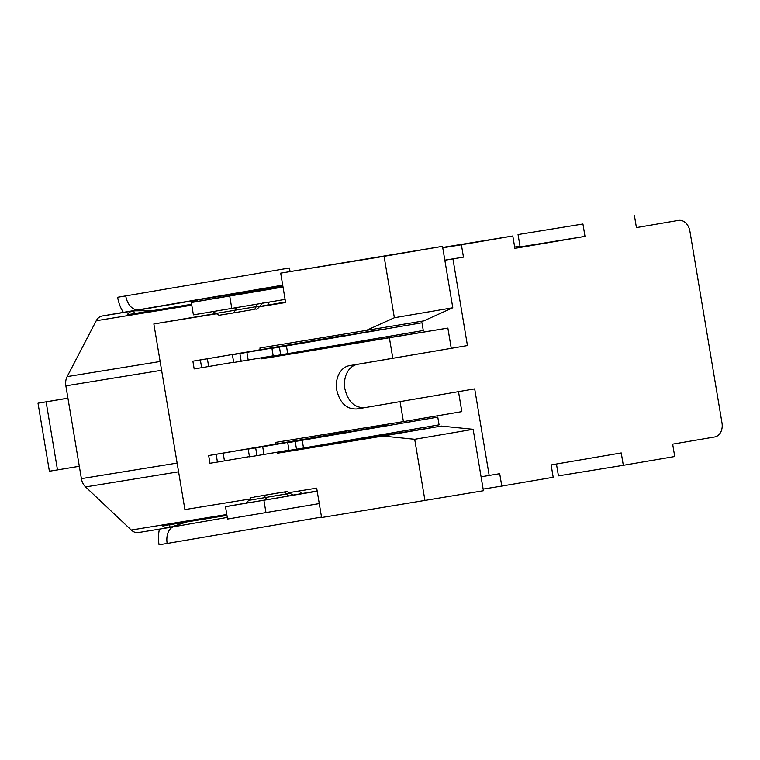 <?xml version="1.0" encoding="UTF-8"?>
<svg xmlns="http://www.w3.org/2000/svg" width="760" height="760" viewBox="0 0 760 760"><rect width="100%" height="100%" fill="white"/><g stroke="black" fill="none" stroke-linecap="round" stroke-linejoin="round"><path stroke-width="1.14" d="M172.909 526.908A15.684 10.27 80.3 0 0 167.162 543.466L159.059 544.787A28.234 18.487 80.3 0 1 159.467 529.131M168.786 527.611L138.491 532.542A12.55 9.481 80.8 0 1 138.434 532.551A12.55 9.481 80.8 0 1 131.271 530.043L85.595 486.932A12.55 9.481 80.8 0 1 81.386 478.648L79.315 466.279L49.391 471.238L38 403.18L67.915 398.154M123.376 312.369A28.234 18.487 80.3 0 1 117.638 297.284L289.341 268.014L117.638 297.284M57.494 469.927L46.113 401.859L38 403.18M226.964 515.413L162.602 525.882A12.55 9.481 80.8 0 0 168.834 527.601A12.55 9.481 80.8 0 0 168.891 527.592L227.297 517.427M186.827 521.939L170.059 527.392L169.623 524.732M167.162 543.466L321.527 517.094M290.206 271.51A15.684 10.27 80.3 0 1 289.341 268.014M79.315 466.279L65.864 385.842A12.55 9.481 80.8 0 1 67.136 376.618L96.245 320.729A12.55 9.481 80.8 0 1 102.248 315.979L138.472 309.785A15.684 10.27 80.3 0 1 125.751 295.963M67.934 398.212L46.113 401.859M102.248 315.979L133.827 310.83L152.294 310.669M198.123 301.283L189.914 301.245L133.827 310.83L134.282 313.604M132.658 311.03A12.55 9.481 80.8 0 0 127.262 314.744L191.634 304.276M289.019 450.414L287.726 442.681L295.212 441.465L296.505 449.198L289.019 450.414M295.212 441.465L302.224 440.287L303.515 448.02L439.071 424.859L437.779 417.126L287.726 442.681M255.683 447.897L256.975 455.63L249.489 456.845L248.197 449.112L262.694 446.719L263.986 454.452L256.975 455.63M262.694 446.719L386.08 425.534L248.197 449.112M263.986 454.452L288.981 450.176M216.153 454.328L217.445 462.061L209.959 463.277L208.667 455.544L223.164 453.14L224.457 460.883L217.445 462.061M223.164 453.14L346.55 431.965L208.667 455.544M249.451 456.608L224.457 460.883M303.515 448.02L296.505 449.198M317.195 491.216L225.501 506.683L227.572 519.052L319.266 503.595M226.157 517.807L227.335 517.607M556.453 464.008L558.438 475.865L623.314 465.31L621.243 452.941L551.123 464.92L553.194 477.289L501.781 486.077L499.709 473.698L481.08 476.815L483.417 490.742L321.603 517.541L316.683 488.148L289.265 492.603M483.141 489.108L501.781 486.077M678.538 220.391A12.55 9.481 80.8 0 0 678.481 220.4L678.538 220.391A12.55 9.481 80.8 0 1 689.899 231.173L722 422.987A12.55 9.481 80.8 0 1 714.723 436.962L672.657 444.153L674.728 456.522L623.314 465.31M518.054 234.545L582.929 224L585 236.369L520.125 246.924L518.054 234.545L582.929 224M442.757 247.798L461.396 244.767L463.467 257.137L444.828 260.167M442.7 247.427L512.81 235.98L461.396 244.767M634.343 215.213L636.414 227.591L678.481 220.4M197.134 301.283L196.925 300.048L189.914 301.245M282.863 286.073L196.925 300.048M282.929 286.434L262.276 290.32M283.024 287.033L191.33 302.49L193.401 314.868L285.095 299.402M512.81 235.98L514.881 248.349L585 236.369M282.748 285.389L257.688 289.665L282.786 285.589M231.173 505.789C222.984 507.119 223.754 506.939 233.5 505.267L245.812 503.167M293.227 495.064L317.158 490.979M299.05 491.017L301.786 493.601M197.011 301.606C188.812 302.926 189.582 302.755 199.329 301.084L282.986 286.786M269.22 302.119L267.672 305.092L285.532 302.034M264.423 289.598L280.639 286.957A12.55 9.481 80.8 0 0 278.93 287.479M437.779 417.126L302.224 440.287M260.186 349.657L259.91 348.013L423.757 320.891L452.789 307.762L444.847 260.252L463.467 257.137M451.24 348.26L447.868 328.092L320.15 348.859L320.036 348.137M318.611 339.682L318.421 338.504M400.073 401.622L403.417 421.601L461.842 411.625L458.498 391.637M277.343 452.171L277.514 453.207L382.926 436.059L414.703 439.299L473.138 429.315L441.36 426.075L335.939 443.222L335.825 442.5M334.409 434.036L334.21 432.858M342.959 335.844L192.879 361.18L200.355 359.964L201.656 367.697L233.662 362.244M382.489 329.412L232.408 354.749L233.7 362.482L273.191 355.822M423.282 330.495L421.99 322.762L271.938 348.327L279.423 347.101L280.716 354.844L423.282 330.495M320.15 348.859L261.725 358.844L447.868 328.092M452.95 258.932L467.447 345.562L349.495 365.645A21.954 16.596 80.8 0 0 336.756 390.099C339.929 403.085 346.588 409.374 356.744 408.965L364.658 407.673M349.495 365.645L357.608 364.325A21.954 16.596 80.8 0 0 344.869 388.778C348.042 401.774 354.702 408.053 364.857 407.645L356.744 408.965M489.193 475.503L474.696 388.873L364.857 407.645M357.608 364.325L467.447 345.562M280.639 286.957L282.948 286.567M259.635 306.745L285.617 302.518L280.697 273.135L442.51 246.335L444.847 260.252M259.825 306.394L267.672 305.092M216.391 313.785L153.852 323.95L216.125 313.5M261.554 357.808L261.725 358.844M389.433 338.077L392.815 358.245M403.417 421.601L275.699 442.377L275.975 444.02M365.322 330.875L394.364 317.747L452.789 307.762M280.697 273.135L384.085 256.32L394.364 317.747M249.356 499.101L184.908 509.58L153.852 323.95M414.703 439.299L424.983 500.726M382.451 329.194L246.905 352.355L248.197 360.088M246.905 352.355L239.884 353.533L241.186 361.266M473.138 429.315L481.08 476.815M271.938 348.327L273.229 356.06L280.716 354.844M342.922 335.625L207.375 358.786L208.667 366.519M207.375 358.786L200.355 359.964M192.879 361.18L194.17 368.913L201.656 367.697M421.99 322.762L286.434 345.923L287.726 353.656M286.434 345.923L279.423 347.101M441.36 426.075L382.926 436.059M335.939 443.222L277.514 453.207M384.085 256.32L442.51 246.335M239.884 353.533L232.408 354.749M294.177 495.064L289.579 495.89A4.702 3.078 80.3 0 1 286.558 494A4.702 3.078 -99.7 0 0 283.537 492.1L254.372 497.021A4.702 3.078 80.3 0 1 254.372 497.021A4.702 3.078 80.3 0 1 254.391 497.021L275.424 493.42A4.702 3.078 80.3 0 1 275.415 493.43A4.702 3.078 80.3 0 1 275.424 493.42L286.149 491.672C286.197 491.093 287.508 491.663 290.073 493.373L273.182 496.175M254.391 497.021L283.537 492.1M223.031 314.621L232.769 313.034A4.702 3.078 -99.7 0 0 232.788 313.034L253.821 309.434A4.702 3.078 -99.7 0 0 256.053 306.688L259.996 305.995C255.597 311.286 256.88 307.99 253.821 309.434A4.702 3.078 -99.7 0 1 253.802 309.444L232.798 313.025A4.702 3.078 -99.7 0 0 235.011 310.289A4.702 3.078 80.3 0 1 236.854 307.648M254.372 497.021C250.154 498.456 252.672 495.634 248.624 500.384L290.073 493.373C293.047 495.206 294.424 495.767 294.224 495.054M289.579 495.89L268.546 499.481A4.702 3.078 -99.7 0 1 265.525 497.591A4.702 3.078 -99.7 0 0 262.504 495.7M232.788 313.034L219.963 315.124C219.877 315.695 218.576 315.124 216.059 313.424L256.053 306.688A4.702 3.078 -99.7 0 1 257.887 304.057M268.546 499.481L245.299 503.319M263.91 500.327L265.981 512.696M514.663 247.047L520.001 246.173L514.663 247.047M138.472 309.785L282.71 285.142M229.738 296.134L231.809 308.512M131.271 530.043L226.812 514.51M67.136 376.618L160.132 361.494M65.864 385.842L161.595 370.272M81.386 478.648L177.127 463.077M85.595 486.932L178.59 471.808M96.245 320.729L191.786 305.188M245.252 503.329C245.29 504.06 246.42 503.082 248.624 500.384M211.916 311.742C211.707 311.03 213.094 311.591 216.059 313.424M263.368 303.059C263.33 302.319 262.209 303.297 259.996 305.995M138.434 532.551L168.834 527.601"/></g></svg>
